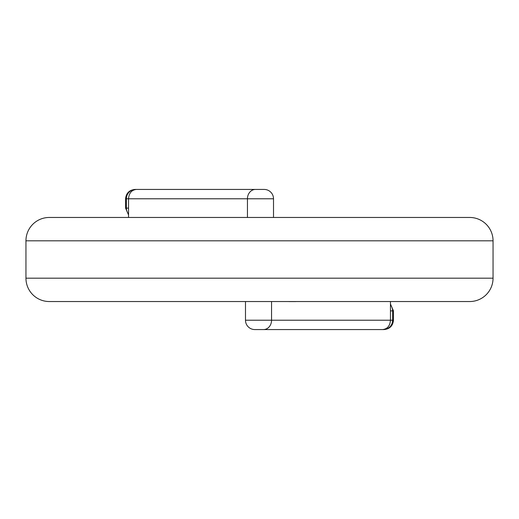 <?xml version="1.0" encoding="UTF-8"?>
<svg xmlns="http://www.w3.org/2000/svg" width="519" height="519" viewBox="0 0 519 519"><rect width="100%" height="100%" fill="white"/><g stroke="black" fill="none" stroke-linecap="round" stroke-linejoin="round"><path stroke-width="0.78" d="M245.487 301.539L245.487 320.223A9.342 9.342 0 0 0 254.829 329.565L263.516 329.565A9.342 8.038 -90 0 0 271.554 320.223L271.554 301.584M273.513 217.461L273.513 198.777A9.342 9.342 0 0 0 264.171 189.435L263.516 189.435M273.513 198.777L128.55 198.777C128.991 193.107 131.605 189.993 136.393 189.435L264.171 189.435M25.95 240.816L25.95 278.184A23.355 23.355 0 0 0 49.305 301.539L469.695 301.539A23.355 23.355 0 0 0 493.05 278.184L493.05 240.816L25.95 240.816A23.355 23.355 0 0 1 49.305 217.461L469.695 217.461A23.355 23.355 0 0 1 493.05 240.816M245.487 320.223L390.45 320.223L390.45 301.539M393.46 320.223L393.46 310.881L392.617 310.881L392.617 320.223L393.46 320.223C392.87 325.854 389.756 328.968 384.118 329.565L383.281 329.565A9.342 9.336 -90 0 0 392.617 320.223L390.45 320.223C390.009 325.893 387.395 329.007 382.607 329.565L263.516 329.565M125.572 198.777L125.572 208.119L126.383 208.119L126.383 198.777L125.572 198.777C126.169 193.146 129.283 190.032 134.921 189.435L135.719 189.435A9.342 9.342 90 0 0 126.383 198.777L128.55 198.777L128.55 217.461M390.45 304.011L393.46 310.881M383.281 329.565L382.607 329.565M128.55 214.957L125.572 208.119M135.719 189.435L136.393 189.435M228.931 301.539L243.268 301.539M246.408 301.539L260.752 301.539M263.62 301.539L277.691 301.539M280.831 301.539L288.888 301.539M288.888 301.584L295.72 301.584M255.484 189.435A9.342 8.038 90 0 0 247.446 198.777L247.446 217.461M25.95 278.184L493.05 278.184M390.45 304.893A9.342 9.336 -90 0 1 392.617 310.881L390.45 310.881M128.55 214.107A9.342 9.342 90 0 1 126.383 208.119L128.55 208.119"/></g></svg>
